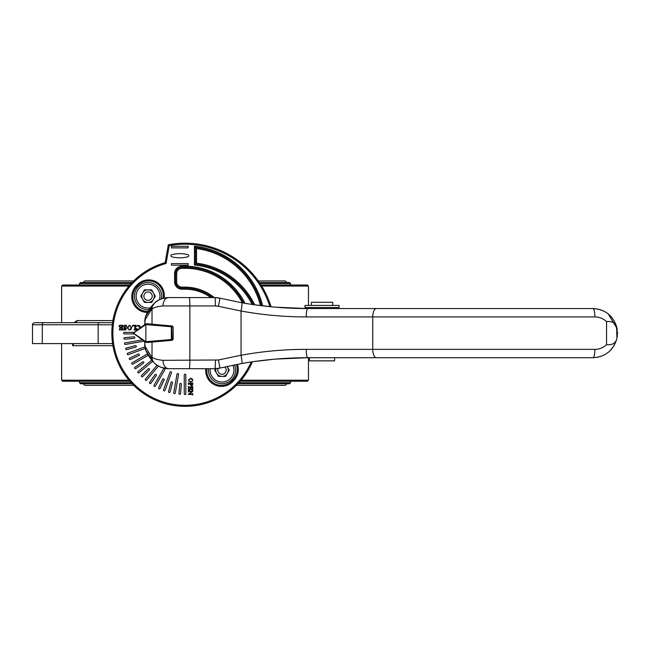 <?xml version="1.0" encoding="UTF-8"?>
<svg xmlns="http://www.w3.org/2000/svg" width="650" height="650" viewBox="0 0 650 650"><rect width="100%" height="100%" fill="white"/><g stroke="black" fill="none" stroke-linecap="round" stroke-linejoin="round"><path stroke-width="0.97" d="M339.064 357.719L354.161 357.719M367.339 357.719L536.835 357.719M602.396 355.826L597.716 357.248L592.938 357.719L307.743 357.719C285.797 357.703 263.859 359.629 241.93 363.496L219.716 368.119A8.369 0.569 -103.5 0 0 218.343 359.986L241.061 355.257C262.754 351.309 284.489 349.342 306.239 349.351L594.88 349.351C599.341 349.31 603.233 347.758 606.539 344.695C612.316 345.231 615.786 343.151 616.931 338.463C613.364 350.521 605.369 356.939 592.938 357.719A8.369 1.942 -90 0 0 594.88 349.351M309.498 357.719L334.604 357.719L334.604 360.856L309.498 360.856L309.498 357.719M308.457 305.419L308.457 286.073L261.69 286.073M128.96 286.073L61.62 286.073L61.62 322.676M241.118 380.201L308.457 380.201L308.457 357.719M308.457 308.555L308.457 307.515M129.854 381.249L62.668 381.249L61.62 380.201L128.96 380.201M74.027 322.676L76.976 320.588L74.027 322.676M308.457 380.201L307.409 381.249L240.224 381.249M61.62 286.073L62.668 285.025L129.854 285.025M261.04 285.025L307.409 285.025L308.457 286.073M101.124 322.676L79.284 322.676M46.248 322.676L34.588 322.676C32.663 323.562 31.972 324.261 32.5 324.773C31.972 324.261 32.663 323.562 34.588 322.676M112.58 343.598L32.5 343.598L32.5 324.773L42.299 324.773A2.088 1.479 -90 0 1 43.786 322.676L112.58 322.676M112.913 345.686L72.638 345.686L73.759 343.785M112.913 320.588L76.976 320.588A2.088 1.828 -90 0 1 75.148 322.676L75.164 322.676M79.503 285.025L79.503 283.562L80.551 282.514L132.145 282.514M259.391 282.514L289.526 282.514L290.566 283.562L260.089 283.562M238.916 382.712L290.566 382.712L289.526 383.76L237.932 383.76M132.145 383.76L80.551 383.76L79.503 382.712L79.503 381.249M286.91 383.76L285.342 385.328L236.381 385.328M258.294 280.946L285.342 280.946L286.91 282.514M187.98 254.735A31.379 31.379 0 0 0 171.641 254.735A1.048 1.048 0 0 0 171.641 256.75A31.379 31.379 0 0 0 187.98 256.75A1.048 1.048 0 0 0 187.98 254.735M188.175 247.894L188.175 246.326L171.446 246.326L171.446 247.894L188.175 247.894M188.175 263.583L171.446 263.583L171.446 265.151L188.175 265.151L188.175 263.583M206.919 368.696A14.641 14.641 0 0 0 231.603 381.225A66.934 66.934 0 0 0 233.123 379.706A14.641 14.641 0 0 0 236.364 364.52M163.036 298.35A14.641 14.641 0 0 0 138.466 285.058A66.934 66.934 0 0 0 136.955 286.569A14.641 14.641 0 0 0 148.086 311.382M148.062 309.757A13.593 13.593 0 0 0 149.118 309.717A13.593 13.593 0 0 1 134.493 295.246A13.593 13.593 0 0 1 149.882 282.685A13.593 13.593 0 0 1 161.379 298.886A13.593 13.593 0 0 0 149.882 282.685A13.593 13.593 0 0 0 134.493 295.246A13.593 13.593 0 0 0 148.062 309.757M222.016 383.711A13.593 13.593 0 0 0 234.561 364.877A13.593 13.593 0 0 1 222.016 383.711A13.593 13.593 0 0 1 208.496 368.696A13.593 13.593 0 0 0 222.016 383.711M124.54 337.642A0.788 0.788 0 0 0 123.825 338.496A0.788 0.788 0 0 0 124.678 339.202L134.054 338.382A0.788 0.788 0 0 0 134.769 337.537A0.788 0.788 0 0 0 133.916 336.822L124.54 337.642M126.238 348.083A0.788 0.788 0 0 0 125.686 349.042A0.788 0.788 0 0 0 126.644 349.594L135.736 347.157A0.788 0.788 0 0 0 136.297 346.198A0.788 0.788 0 0 0 135.33 345.646L126.238 348.083M129.732 358.061A0.788 0.788 0 0 0 129.35 359.109A0.788 0.788 0 0 0 130.39 359.483L138.921 355.509A0.788 0.788 0 0 0 139.303 354.461A0.788 0.788 0 0 0 138.263 354.088L129.732 358.061M134.899 367.291A0.788 0.788 0 0 0 134.704 368.379A0.788 0.788 0 0 0 135.793 368.574L143.504 363.179A0.788 0.788 0 0 0 143.699 362.082A0.788 0.788 0 0 0 142.61 361.887L134.899 367.291M141.586 375.481A0.788 0.788 0 0 0 141.586 376.586A0.788 0.788 0 0 0 142.699 376.586L149.354 369.931A0.788 0.788 0 0 0 149.354 368.818A0.788 0.788 0 0 0 148.249 368.818L141.586 375.481M149.597 382.379A0.788 0.788 0 0 0 149.793 383.476A0.788 0.788 0 0 0 150.889 383.281L156.284 375.57A0.788 0.788 0 0 0 156.089 374.473A0.788 0.788 0 0 0 155.001 374.668L149.597 382.379M158.689 387.782A0.788 0.788 0 0 0 159.071 388.83A0.788 0.788 0 0 0 160.111 388.448L164.093 379.917A0.788 0.788 0 0 0 163.711 378.877A0.788 0.788 0 0 0 162.671 379.251L158.689 387.782M168.577 391.527A0.788 0.788 0 0 0 169.138 392.494A0.788 0.788 0 0 0 170.097 391.934L172.534 382.842A0.788 0.788 0 0 0 171.974 381.883A0.788 0.788 0 0 0 171.015 382.436L168.577 391.527M178.969 393.502A0.788 0.788 0 0 0 179.684 394.347A0.788 0.788 0 0 0 180.529 393.64L181.35 384.264A0.788 0.788 0 0 0 180.643 383.411A0.788 0.788 0 0 0 179.79 384.126L178.969 393.502M120.445 329.729L121.753 329.729L121.753 327.811L119.836 328.453L119.836 326.983L121.753 327.624L121.753 326.048L120.534 325.512L119.007 326.471L119.421 325.317L123.037 325.317L122.395 326.146L122.476 329.656L123.037 329.924L119.454 329.924L119.519 328.9L120.445 329.729M123.931 329.989L123.801 328.388L125.101 329.794L125.848 329.079L123.484 326.511L124.889 325.252L126.425 325.252L126.425 326.852L124.995 325.447L124.117 326.202L126.49 328.778L125.174 329.989L123.931 329.989M127.961 327.559L128.424 329.331L129.447 329.794L130.439 329.331L130.902 327.657L130.423 325.91L129.447 325.447L127.961 327.559M129.382 329.989L127.189 327.649L129.439 325.252L131.666 327.641L130.926 329.396L129.382 329.989M133.77 325.512L132.308 326.536L132.559 325.317L136.077 325.317L135.444 326.146L135.533 329.639L136.077 329.924L134.038 329.924L134.802 329.095L134.802 326.064L133.77 325.512M138.255 329.989L136.719 329.989L136.589 328.388L138.182 329.794M139.661 328.372L139.726 327.584L138.06 325.577L136.468 326.406L138.32 325.252L140.034 326.089L140.489 327.762M192.644 390.236L192.766 391.357L189.475 394.127L192.506 394.038L192.766 393.518L192.766 395.037L192.465 394.493L188.329 394.428L191.799 391.398L188.662 391.479L188.394 391.999L188.394 390.488L188.695 391.024L192.156 391.089L192.644 390.236M192.587 388.879L192.587 387.636L190.767 387.636L191.368 389.456L189.971 389.456L190.58 387.636L189.085 387.636L188.581 388.789L189.491 390.244L188.394 389.846L188.394 386.417L189.183 387.026L192.506 386.945L192.766 386.417L192.766 389.813L191.791 389.756L192.587 388.879M192.587 384.426L192.522 383.996L190.645 383.996L190.58 384.54L191.539 385.385L192.587 384.426M190.474 383.996L188.662 384.077L188.394 384.597L188.394 382.777L189.183 383.386L192.498 383.305L192.766 382.777L192.766 384.386L191.579 386.116L190.401 384.743L190.474 383.996M190.523 381.745L192.205 381.306L192.644 380.331L192.205 379.397L190.612 378.958L188.963 379.413L188.516 380.339L190.523 381.745M192.822 380.396L190.604 382.476L188.338 380.339L190.596 378.227L192.262 378.934L192.822 380.396M134.233 332.353L124.378 332.353A0.788 0.788 0 0 0 123.589 333.141A0.788 0.788 0 0 0 124.378 333.921L134.233 333.921M142.342 339.869L125.166 342.899A0.788 0.788 0 0 0 124.524 343.809A0.788 0.788 0 0 0 125.434 344.443L143.975 341.177A0.788 0.788 0 0 0 144.081 341.144M144.82 346.938L127.766 353.145A0.788 0.788 0 0 0 127.294 354.152A0.788 0.788 0 0 0 128.302 354.624L145.096 348.506M147.518 353.892L132.112 362.789A0.788 0.788 0 0 0 131.828 363.862A0.788 0.788 0 0 0 132.893 364.146L148.298 355.257M151.694 360.1L138.068 371.532A0.788 0.788 0 0 0 137.971 372.637A0.788 0.788 0 0 0 139.076 372.734L152.701 361.294M157.105 365.211L145.446 379.104A0.788 0.788 0 0 0 145.543 380.209A0.788 0.788 0 0 0 146.648 380.112L158.454 366.039M154.026 385.279A0.788 0.788 0 0 0 154.318 386.352A0.788 0.788 0 0 0 155.391 386.067L164.799 369.761A0.788 0.788 0 0 0 164.515 368.688A0.788 0.788 0 0 0 163.442 368.973L154.026 385.279M163.556 389.87A0.788 0.788 0 0 0 164.019 390.877A0.788 0.788 0 0 0 165.027 390.406L171.47 372.718A0.788 0.788 0 0 0 170.999 371.711A0.788 0.788 0 0 0 169.991 372.182L163.556 389.87M173.729 392.738A0.788 0.788 0 0 0 174.371 393.648A0.788 0.788 0 0 0 175.281 393.014L178.547 374.473A0.788 0.788 0 0 0 177.913 373.563A0.788 0.788 0 0 0 177.003 374.205L173.729 392.738M184.251 393.803A0.788 0.788 0 0 0 185.039 394.582A0.788 0.788 0 0 0 185.827 393.803L185.827 374.977A0.788 0.788 0 0 0 185.039 374.189A0.788 0.788 0 0 0 184.251 374.977L184.251 393.803M252.151 304.444A72.572 72.572 0 0 0 194.456 265.054L195.496 264.111L195.496 247.374L194.456 246.204A78.504 78.504 0 0 1 262.689 305.858M253.419 304.631A73.621 73.621 0 0 0 195.496 264.111L196.544 263.177A74.669 74.669 0 0 1 254.67 304.809M260.463 305.589A76.407 76.407 0 0 0 196.544 248.56L195.496 247.374A77.456 77.456 0 0 1 261.576 305.727M243.677 303.087A65.894 65.894 0 0 0 185.039 267.248L181.903 267.248A6.272 6.272 0 0 0 175.622 273.52L175.622 281.889A6.272 6.272 0 0 0 181.903 288.161L185.039 288.161A44.972 44.972 0 0 1 212.574 297.578M166.059 263.51L165.141 262.681L168.301 244.757L169.211 245.659L166.059 263.51A72.166 72.166 0 0 0 130.447 380.339A72.166 72.166 0 0 0 251.193 361.977M252.411 361.79A73.214 73.214 0 0 1 130.089 381.517A73.214 73.214 0 0 1 165.141 262.681M168.301 244.757A89.944 89.944 0 0 1 271.034 306.767M171.966 340.316L171.754 339.893L146.291 342.119L173.152 339.341L171.966 340.316L146.737 342.542L144.779 341.876L144.787 345.979L151.101 356.151A8.369 8.036 138.2 0 0 153.075 361.725L145.6 349.968A42.884 42.884 0 0 0 153.075 361.725A20.922 20.922 0 0 0 168.667 368.696C161.907 368.03 157.219 366.218 154.611 363.269L153.075 361.725A20.922 20.922 0 0 0 168.667 368.696A8.369 5.655 -90 0 1 163.012 360.327L218.343 359.986M172.331 340.218L172.031 339.836L173.152 339.341L173.152 326.934L145.827 324.569L133.477 333.141L145.827 341.705L172.144 339.463L171.754 326.381L172.331 326.056L173.152 326.934L172.031 326.438L172.331 326.056M606.539 321.579C603.249 318.524 599.357 316.973 594.88 316.924A8.369 1.942 -90 0 0 592.938 308.555C605.369 309.335 613.364 315.754 616.931 327.819C615.778 323.123 612.316 321.043 606.539 321.579L606.539 344.695M616.931 338.463L616.582 326.414M597.716 309.026L592.938 308.555L307.743 308.555L275.21 307.158M604.419 354.868L605.15 354.469M608.124 352.463L609.164 351.601M610.114 350.724L614.307 345.288M616.874 338.739L617.004 338.146M617.224 336.928L617.403 335.522M617.484 334.368L617.467 331.524M617.305 329.899L617.151 328.908M617.069 328.445L608.116 313.804M605.499 312.008L602.753 310.602M601.591 310.131L599.471 309.441M536.835 308.555L367.339 308.555M354.161 308.555L339.064 308.555M145.031 342.062A0.414 0.406 -53.7 0 0 144.869 341.729L133.226 333.141L144.869 324.553A0.414 0.406 53.7 0 0 145.031 324.212L146.737 323.733A0.414 0.414 95 0 1 146.291 324.155L144.869 324.553L146.258 324.147L171.754 326.381L146.291 324.155L145.86 324.569L145.827 341.705L146.291 342.119L144.869 341.729L146.291 342.119A0.414 0.414 -95 0 1 146.737 342.542M171.34 326.341L171.34 339.934M151.572 324.618A0.414 0.414 95 0 0 152.019 324.196L171.966 325.967M594.88 316.924L306.239 316.924C284.489 316.932 262.754 314.966 241.061 311.017L241.061 355.257A8.369 0.577 -100 0 1 241.93 363.496A377.569 377.569 0 0 1 254.239 361.53L274.536 359.182M274.544 307.101L254.239 304.752A377.569 377.569 0 0 1 241.93 302.778C263.859 306.646 285.797 308.571 307.743 308.555A8.369 1.503 -90 0 0 306.239 316.924M219.716 298.155L241.93 302.778A8.369 0.577 -80 0 1 241.061 311.017L218.343 306.288A8.369 0.569 -76.5 0 0 219.716 298.155A20.922 20.922 0 0 0 214.833 297.578L219.716 298.155A20.922 20.922 0 0 0 214.833 297.578A8.369 0.585 -90 0 1 215.418 305.947L189.849 305.947L189.849 360.327A8.369 0.585 -90 0 1 189.264 368.696L168.667 368.696M189.264 297.578A8.369 0.585 -90 0 1 189.849 305.947L163.012 305.947A8.369 5.655 -90 0 1 168.667 297.578L214.833 297.578M190.271 297.578L179.806 297.578M168.667 297.578A20.922 20.922 0 0 0 153.075 304.549A42.884 42.884 0 0 0 145.868 315.681A42.884 42.884 0 0 0 145.6 316.314L154.611 303.006C157.186 300.072 161.874 298.261 168.667 297.578A20.922 20.922 0 0 0 153.075 304.549A8.369 8.036 41.8 0 0 151.101 310.131L144.779 320.296L145.031 324.212M154.611 303.006A8.369 8.093 47.8 0 0 152.019 309.205L151.101 310.131M163.012 305.947C157.227 306.516 153.562 307.596 152.019 309.205L152.019 324.196L146.737 323.733M151.572 341.664A0.414 0.414 -95 0 1 152.019 342.079L152.019 357.077C153.554 358.67 157.219 359.759 163.012 360.327M151.101 356.151L152.019 357.077A8.369 8.093 132.2 0 0 154.611 363.269M189.264 368.696L214.833 368.696A20.922 20.922 0 0 0 219.716 368.119L214.833 368.696A8.369 0.585 -90 0 0 215.418 360.327M275.462 359.101L307.743 357.719A8.369 1.503 -90 0 1 306.239 349.351M153.075 304.549A42.884 42.884 0 0 0 145.868 315.681A42.884 42.884 0 0 0 145.6 316.314L144.609 324.74M144.779 345.979L145.6 349.968L144.609 341.534A0.414 0.406 -53.7 0 1 144.787 341.884M218.189 368.428A4.184 4.184 0 0 0 222.016 374.303A4.184 4.184 0 0 0 224.754 366.949M227.094 366.429A6.272 6.272 0 0 1 222.016 376.391A6.272 6.272 0 0 1 215.914 368.672M215.597 368.688L214.768 370.118L218.392 376.391L225.639 376.391L229.263 370.118L227.126 366.421M148.062 300.341A4.184 4.184 0 0 0 151.686 294.068A4.184 4.184 0 0 0 144.438 294.068A4.184 4.184 0 0 0 148.062 300.341M148.062 302.437A6.272 6.272 0 0 1 142.626 293.02A6.272 6.272 0 0 1 153.498 293.02A6.272 6.272 0 0 1 148.062 302.437M155.309 296.156L151.686 289.884L144.438 289.884L140.814 296.156L144.438 302.437L151.686 302.437L155.309 296.156M339.097 307.515L305.004 307.515L305.004 305.419L339.097 305.419L339.097 307.515M311.382 305.419L311.382 302.283L332.719 302.283L332.719 305.419M311.382 308.555L311.382 307.515M72.638 345.686L72.638 343.598M112.304 324.773L42.299 324.773L42.299 343.598M98.166 343.598L98.166 324.773A2.088 0.902 90 0 1 99.068 322.676M79.503 382.712L131.162 382.712M131.162 283.562L79.503 283.562M237.404 364.325A15.689 15.689 0 0 1 233.87 380.437A67.982 67.982 0 0 1 232.334 381.973A15.689 15.689 0 0 1 205.863 368.696M232.334 381.973L231.603 381.225M233.87 380.437L233.123 379.706M138.466 285.058L137.743 284.302A15.689 15.689 0 0 1 164.141 298.074M147.477 312.447A15.689 15.689 0 0 1 136.207 285.838A67.982 67.982 0 0 1 137.743 284.302M136.207 285.838L136.955 286.569M242.377 302.859A64.846 64.846 0 0 0 185.039 268.296L181.903 268.296A5.232 5.232 0 0 0 176.67 273.52L176.67 281.889A5.232 5.232 0 0 0 181.903 287.121L185.039 287.121A46.02 46.02 0 0 1 214.248 297.578M210.828 297.578A43.924 43.924 0 0 0 185.039 289.209L181.903 289.209A7.321 7.321 0 0 1 174.582 281.889L174.582 273.52A7.321 7.321 0 0 1 181.903 266.199L185.039 266.199L185.039 268.296M181.903 266.199L181.903 268.296M174.582 273.52L176.67 273.52M174.582 281.889L176.67 281.889M181.903 289.209L181.903 287.121M185.039 287.121L185.039 289.209M194.456 265.054L194.456 246.204M196.544 248.56L196.544 263.177M185.039 266.199A66.934 66.934 0 0 1 244.961 303.306M269.904 306.662A88.904 88.904 0 0 0 169.211 245.659M376.366 308.555A8.369 3.632 -90 0 0 372.743 316.924L372.743 349.351A8.369 3.632 -90 0 0 376.366 357.719M218.343 306.288L215.418 305.947M146.258 324.147L145.827 324.569M146.258 342.127L145.827 341.705M254.239 304.752A377.569 377.569 0 0 1 241.93 302.778M145.6 349.968A42.884 42.884 0 0 0 153.075 361.725M214.833 368.696A20.922 20.922 0 0 0 219.716 368.119M241.93 363.496A377.569 377.569 0 0 1 254.239 361.53M210.178 368.696A11.919 11.919 0 0 0 222.016 382.037A11.919 11.919 0 0 0 232.887 365.211M159.437 299.723A11.919 11.919 0 0 0 150.459 284.481A11.919 11.919 0 0 0 136.199 294.954A11.919 11.919 0 0 0 150.41 307.848M61.62 380.201L61.62 343.598M290.566 382.712L290.566 381.249M290.566 285.025L290.566 283.562M83.168 383.76L84.736 385.328L133.697 385.328M83.168 282.514L84.736 280.946L133.697 280.946M145.6 316.314L144.779 320.296M332.719 308.555L332.719 307.515"/></g></svg>
